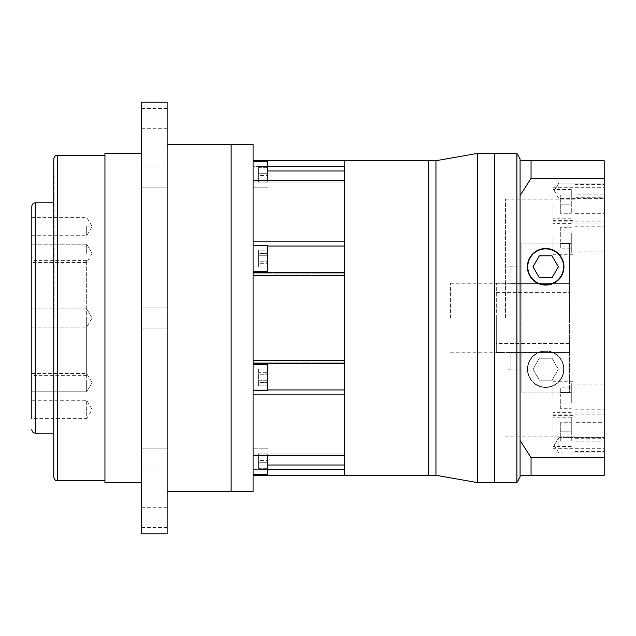 <?xml version="1.0" encoding="UTF-8"?>
<svg xmlns="http://www.w3.org/2000/svg" width="636" height="636" viewBox="0 0 636 636"><rect width="100%" height="100%" fill="white"/><g stroke="black" fill="none" stroke-linecap="round" stroke-linejoin="round"><path stroke-width="0.48" stroke-dasharray="3.18 2.39" d="M53.742 158.897L53.742 477.103M31.8 206.446L31.8 379.263L31.8 256.737L31.8 327.143L31.8 318L31.8 327.143L86.663 327.143L86.663 260.394L86.663 375.606L86.663 318L86.663 327.143L86.663 318L86.663 327.143L31.8 327.143M31.8 373.515L86.663 373.515L92.156 382.657L86.663 373.515L31.8 373.515L31.8 391.8L31.8 373.515L31.8 391.8L31.8 382.657L31.8 391.8L86.663 391.8L86.663 373.515L86.663 391.8L86.663 382.657L86.663 391.8L31.8 391.8M31.8 400.29L31.8 418.583L31.8 409.441L31.8 418.583L86.663 418.583L86.663 400.29L86.663 418.583L92.156 409.441L86.663 400.29L31.8 400.29L31.8 409.441M141.526 458.953L141.526 448.889L141.526 458.953M167.125 458.953L167.125 448.889L167.125 458.953M141.526 102.205L141.526 533.795M167.125 102.205L167.125 533.795M141.526 177.047L141.526 187.111L141.526 177.047M167.125 177.047L167.125 187.111L167.125 177.047M141.526 118.67L141.526 108.605L141.526 118.67M167.125 118.67L167.125 108.605L167.125 118.67M141.526 517.33L141.526 527.395L141.526 517.33M167.125 517.33L167.125 527.395L167.125 517.33M31.8 253.343L31.8 244.2L31.8 253.343M86.663 253.343L86.663 244.2L86.663 253.343M31.8 226.559L31.8 235.71L31.8 226.559M86.663 226.559L86.663 235.71L86.663 226.559M104.948 153.411L104.948 482.589M231.13 318L231.13 144.269L231.13 318M54.108 318L54.108 171.696L54.108 318M53.742 318L53.742 464.304L53.742 318M141.526 318L141.526 153.411L141.526 318M494.474 318L494.474 153.411L494.474 318M450.582 318L450.582 283.251L450.582 318M477.437 482.589L477.437 153.411M435.954 318L435.954 475.275L435.954 318M253.08 180.783L253.08 189.019L253.08 180.314L253.08 180.783L344.513 180.783L344.513 273.146L344.513 241.155L253.08 241.155L253.08 273.146L253.08 180.783L253.08 241.155M267.708 469.368L253.08 469.368L253.08 446.981L253.08 475.275L253.08 469.368L344.513 469.368L344.513 160.725L344.513 189.019L344.513 166.632L253.08 166.632L253.08 189.019L253.08 160.725L253.08 166.632L267.708 166.632M344.513 389.948L344.513 362.854L344.513 389.948L253.08 389.948L253.08 377.49L253.08 390.289L253.08 362.854L253.08 455.217L253.08 389.948L267.708 389.948M253.08 491.731L253.08 144.269M253.08 275.309L344.513 275.309L344.513 272.645L253.08 273.146L253.08 272.645L253.08 275.309L253.08 272.645L344.513 272.749L344.513 363.355L344.513 360.692L253.08 360.692L253.08 363.355L253.08 360.692M253.08 474.416L253.08 461.609L253.08 474.416L253.08 461.609L253.08 474.416L267.708 474.416L267.708 455.686M253.08 390.289L267.708 390.289L267.708 364.682L267.708 377.49L267.708 364.682L253.08 364.682M253.08 271.318L267.708 271.318L267.708 245.711L267.708 258.51L267.708 245.711L253.08 245.711M267.708 180.314L267.708 161.584L267.708 174.391L267.708 161.584L253.08 161.584M267.708 380.718L267.708 369.111L267.708 385.861L267.708 380.718L258.566 380.718L258.566 372.346L267.708 372.346L258.566 372.346L258.566 369.111L258.566 385.861L258.566 380.718L258.566 385.861L267.708 385.861L258.566 385.861L258.566 382.626L267.708 382.626L258.566 382.626L258.566 374.254L267.708 374.254L258.566 374.254L258.566 369.111L267.708 369.111L258.566 369.111L258.566 380.718L267.708 380.718M267.708 255.282L267.708 266.889L267.708 250.139L267.708 266.889L267.708 255.282L258.566 255.282L258.566 250.139L267.708 250.139L258.566 250.139L258.566 266.889L258.566 255.282L258.566 263.654L267.708 263.654L258.566 263.654L258.566 266.889L267.708 266.889L258.566 266.889L258.566 261.746L267.708 261.746L258.566 261.746L258.566 253.374L267.708 253.374L258.566 253.374L258.566 250.139L258.566 255.282L267.708 255.282M267.708 166.584L267.708 182.19L267.708 166.584L267.708 182.19L267.708 166.584L258.566 166.584L258.566 167.689L267.708 167.689L258.566 167.689L258.566 182.19L258.566 166.584L258.566 173.286L267.708 173.286L258.566 173.286L258.566 181.093L267.708 181.093L258.566 181.093L258.566 182.19L267.708 182.19L258.566 182.19L258.566 175.488L267.708 175.488L258.566 175.488L258.566 166.584L267.708 166.584M267.708 469.416L267.708 453.81L267.708 469.416L267.708 453.81L267.708 469.416L258.566 469.416L258.566 468.311L267.708 468.311L258.566 468.311L258.566 453.81L258.566 469.416L258.566 462.714L267.708 462.714L258.566 462.714L258.566 454.907L267.708 454.907L258.566 454.907L258.566 453.81L267.708 453.81L258.566 453.81L258.566 460.512L267.708 460.512L258.566 460.512L258.566 469.416L267.708 469.416M253.08 461.609L253.08 448.809L253.08 461.609M253.08 453.945L253.08 446.981L253.08 453.945L344.513 453.945L344.513 455.686L344.513 446.981L344.513 453.945L253.08 453.945M253.08 394.845L344.513 394.845L344.513 455.217L253.08 455.217M253.08 363.251L344.513 363.355L253.08 363.251M428.64 318L428.64 475.275L428.64 318M569.451 318L569.451 243.071L569.451 392.929L569.451 318L569.451 392.929L521.91 392.929L569.451 392.929L569.451 318M496.303 318L496.303 283.29L496.303 352.598L496.303 318L496.303 343.456L569.451 343.456L569.451 352.598L569.451 343.456L496.303 343.456L496.303 318M496.303 352.598L569.451 352.598L496.303 352.598L496.303 343.456L496.303 352.598M516.909 153.411L516.909 482.589M520.081 475.275L531.052 475.275L531.052 457.618L520.081 440.47L520.081 475.275L520.081 293.943L520.081 477.103M604.2 445.28L604.2 437.6L604.2 445.28M558.845 445.28L558.845 437.6L558.845 445.28M604.2 190.721L604.2 183.041L604.2 190.721M558.845 190.721L558.845 183.041L558.845 190.721M563.599 369.206A17.919 17.919 0 0 1 545.68 387.125A17.919 17.919 0 0 1 527.761 369.206A17.919 17.919 0 0 1 545.68 351.287A17.919 17.919 0 0 1 563.599 369.206A17.919 17.919 0 0 1 545.68 387.125A17.919 17.919 0 0 1 527.761 369.206A17.919 17.919 0 0 1 545.68 351.287A17.919 17.919 0 0 1 563.599 369.206M527.395 369.206A18.285 18.285 0 0 1 545.68 350.921A18.285 18.285 0 0 1 563.965 369.206A18.285 18.285 0 0 1 545.68 387.491A18.285 18.285 0 0 1 527.395 369.206A18.285 18.285 0 0 1 545.68 350.921A18.285 18.285 0 0 1 563.965 369.206A18.285 18.285 0 0 1 545.68 387.491A18.285 18.285 0 0 1 527.395 369.206M527.761 266.794A17.919 17.919 0 0 0 545.68 284.713A17.919 17.919 0 0 0 563.599 266.794A17.919 17.919 0 0 0 545.68 248.875A17.919 17.919 0 0 0 527.761 266.794M563.965 266.794A18.285 18.285 0 0 0 545.68 248.509A18.285 18.285 0 0 0 527.395 266.794A18.285 18.285 0 0 0 545.68 285.079A18.285 18.285 0 0 0 563.965 266.794M571.279 204.148L571.279 189.52L571.279 213.291L571.279 204.148L560.308 204.148L560.308 195.006L560.308 204.148L571.279 204.148M552.994 204.148L552.994 220.613L552.994 204.148M571.279 397.723L571.279 383.087L571.279 397.723M552.994 397.723L552.994 381.258L552.994 397.723M571.279 431.852L571.279 417.224L571.279 440.994L571.279 422.709L571.279 431.852L560.308 431.852L560.308 440.994L560.308 431.852L571.279 431.852M552.994 431.852L552.994 415.388L552.994 431.852M571.279 238.277L571.279 252.913L571.279 238.277M552.994 238.277L552.994 254.742L552.994 238.277M574.936 411.937L604.2 411.937L604.2 409.767L604.2 411.126L574.936 411.126L574.936 409.767L574.936 451.496L574.936 438.013L574.936 441.177L604.2 441.177L604.2 422.304L574.936 422.304L574.936 251.84L604.2 251.84L604.2 221.821L604.2 224.874L574.936 224.874L574.936 251.84M574.936 412.859L604.2 412.859L604.2 422.304M604.2 384.16L604.2 375.009L574.936 375.009L574.936 384.16L604.2 384.16L604.2 411.126M574.936 411.126L574.936 384.16M604.2 194.823L604.2 213.696L574.936 213.696L574.936 220.613L574.936 194.823L604.2 194.823L604.2 197.987L604.2 197.287L574.936 197.287L574.936 197.987L574.936 194.823M574.936 422.304L574.936 441.177M574.936 213.696L574.936 223.141L604.2 223.141L604.2 375.009M574.936 223.141L574.936 375.009M505.445 318L505.445 199.132L505.445 318M510.931 283.362L569.451 283.362L510.931 283.362L510.931 266.794L521.91 266.866L521.91 318L521.91 243.071L569.451 243.071L521.91 243.071L521.91 392.929L521.91 266.866L510.931 266.866L510.931 283.362M521.91 369.134L510.931 369.134L521.91 369.134L521.91 392.929L521.91 369.134M520.081 158.897L520.081 440.47M569.451 243.071L569.451 283.362L569.451 243.071M521.91 243.071L521.91 266.866L521.91 243.071M510.931 352.638L569.451 352.638L510.931 352.638L510.931 369.134L510.931 352.638M520.081 160.725L520.081 195.53L531.052 178.382L531.052 160.725L520.081 160.725L520.081 293.943L520.081 195.53M604.2 411.937L604.2 451.496L604.2 438.713L574.936 438.713M574.936 224.874L574.936 197.287M574.936 224.063L604.2 224.063L604.2 197.287M531.052 475.275L604.2 475.275L604.2 178.382L531.052 178.382M604.2 178.382L604.2 160.725L531.052 160.725M604.2 457.618L531.052 457.618M604.2 223.141L604.2 213.696M604.2 224.063L604.2 224.874M604.2 251.84L604.2 260.991L574.936 260.991M604.2 412.859L604.2 260.991M604.2 441.177L604.2 438.713M560.308 227.72L560.308 248.843L560.308 232.999L571.279 232.999L571.279 243.564L571.279 232.999L560.308 232.999L560.308 227.72L571.279 227.72M571.279 248.843L571.279 243.564L571.279 248.843L560.308 248.843M560.308 408.28L560.308 387.157L560.308 403.001L571.279 403.001L571.279 392.436L571.279 403.001L560.308 403.001L560.308 408.28L571.279 408.28M571.279 387.157L571.279 392.436L571.279 387.157L560.308 387.157M560.308 392.436L571.279 392.436L560.308 392.436M560.308 195.006L571.279 195.006L560.308 195.006M560.308 213.291L560.308 204.148L560.308 213.291L571.279 213.291L560.308 213.291M560.308 440.994L571.279 440.994L560.308 440.994M560.308 422.709L560.308 431.852L560.308 422.709L571.279 422.709L560.308 422.709M560.308 243.564L571.279 243.564L560.308 243.564M552.016 277.765L558.352 266.794L552.016 255.823L539.344 255.823L533.008 266.794L539.344 277.765L552.016 277.765M558.352 369.206L552.016 380.177L539.344 380.177L533.008 369.206L539.344 358.235L552.016 358.235L558.352 369.206L552.016 380.177L539.344 380.177L533.008 369.206L539.344 358.235L552.016 358.235L558.352 369.206M57.399 480.76L57.399 155.24M35.457 433.211L35.457 202.789M344.513 182.055L253.08 182.055L344.513 182.055M344.513 465.003L267.708 465.003M344.513 246.053L267.708 246.053M344.513 170.997L267.708 170.997M86.663 375.606L35.457 375.606C34.241 374.93 33.024 376.146 31.8 379.263M167.125 448.889L141.526 448.889L167.125 448.889M167.125 307.943L141.526 307.943L167.125 307.943M167.125 166.99L141.526 166.99L167.125 166.99M167.125 108.605L141.526 108.605M167.125 507.274L141.526 507.274M86.663 308.858L31.8 308.858L86.663 308.858L92.156 318L86.663 308.858M86.663 244.2L31.8 244.2L86.663 244.2L92.156 253.343L86.663 244.2M31.8 235.71L86.663 235.71L92.156 226.559L86.663 217.417L31.8 217.417M86.663 260.394L35.457 260.394C34.241 261.07 33.024 259.854 31.8 256.737M92.156 382.657L86.663 391.8L92.156 382.657M92.156 318L86.663 327.143L92.156 318M92.156 253.343L86.663 262.485L31.8 262.485L86.663 262.485L92.156 253.343M167.125 527.395L141.526 527.395M167.125 469.01L141.526 469.01L167.125 469.01M167.125 328.057L141.526 328.057L167.125 328.057M167.125 187.111L141.526 187.111L167.125 187.111M167.125 128.726L141.526 128.726M450.582 283.251L510.931 283.251M450.582 352.749L510.931 352.749M344.513 273.146L253.08 273.146L344.513 273.146M344.513 189.019L253.08 189.019L344.513 189.019M267.708 187.191L253.08 187.191L267.708 187.191M267.708 448.809L253.08 448.809L267.708 448.809M344.513 446.981L253.08 446.981L344.513 446.981M344.513 362.854L253.08 362.854L344.513 362.854M344.513 272.645L253.08 272.645M344.513 180.314L253.08 180.314M344.513 363.355L253.08 363.355M344.513 455.686L253.08 455.686M496.303 292.401L569.451 292.401M496.303 283.29L569.451 283.29M558.845 437.6L604.2 437.6L558.845 437.6L554.234 445.28L558.845 437.6M558.845 183.041L604.2 183.041L558.845 183.041L554.234 190.721L558.845 183.041M571.279 218.776L552.994 218.776M571.279 412.351L552.994 412.351M571.279 446.48L552.994 446.48M571.279 252.913L552.994 252.913M552.994 381.258L574.936 381.258M552.994 221.821L604.2 221.821M552.994 187.692L604.2 187.692M552.994 415.388L574.936 415.388M505.445 199.132L574.936 199.132M510.931 369.206L505.445 369.206M510.931 266.794L505.445 266.794M505.445 436.868L574.936 436.868M574.936 451.496L604.2 451.496M574.936 184.504L604.2 184.504M552.994 448.308L604.2 448.308M552.994 220.613L574.936 220.613M552.994 254.742L574.936 254.742M552.994 414.179L604.2 414.179M604.2 197.987L574.936 197.987M574.936 226.233L604.2 226.233M604.2 438.013L574.936 438.013M574.936 409.767L604.2 409.767M571.279 223.649L552.994 223.649M571.279 417.224L552.994 417.224M571.279 383.087L552.994 383.087M571.279 189.52L552.994 189.52M554.234 445.28L558.845 452.959L604.2 452.959L558.845 452.959L554.234 445.28M554.234 190.721L558.845 198.4L604.2 198.4L558.845 198.4L554.234 190.721"/><path stroke-width="0.95" d="M53.742 477.103L53.742 158.897C55.61 153.769 56.366 155.971 57.399 155.24L57.399 480.76C56.366 480.029 55.61 482.231 53.742 477.103M31.8 327.143L31.8 373.515M31.8 391.8L31.8 409.441M31.8 418.583L31.8 206.446C32.015 204.228 33.239 203.003 35.457 202.789L35.457 433.211C33.239 432.997 32.015 431.772 31.8 429.554M141.526 482.589L104.948 482.589L104.948 153.411L141.526 153.411M167.125 533.795L167.125 102.205L141.526 102.205L141.526 533.795L167.125 533.795M167.125 491.731L231.13 491.731L231.13 144.269L253.08 144.269L253.08 491.731L231.13 491.731L231.13 144.269L167.125 144.269M494.474 482.589L494.474 153.411L477.437 153.411L477.437 482.589L494.474 482.589L494.474 153.411L516.909 153.411L516.909 482.589L494.474 482.589M253.08 475.275L435.954 475.275L435.954 160.725L435.954 475.275L477.437 482.589M253.08 360.692L344.513 360.692L344.513 275.309L253.08 275.309M267.708 455.686L267.708 474.416L253.08 474.416M253.08 161.584L267.708 161.584L267.708 180.314M253.08 245.711L267.708 245.711L267.708 271.318L253.08 271.318M253.08 364.682L267.708 364.682L267.708 390.289L253.08 390.289M267.708 166.632L344.513 166.632L344.513 475.275L344.513 469.368L267.708 469.368M253.08 241.155L344.513 241.155L344.513 180.783L253.08 180.783M253.08 455.217L344.513 455.217L344.513 394.845L253.08 394.845M253.08 160.725L428.64 160.725L428.64 475.275L428.64 160.725L435.954 160.725L477.437 153.411M516.909 482.589L520.081 477.103L520.081 158.897L516.909 153.411M527.761 266.794A17.919 17.919 0 0 0 545.68 284.713A17.919 17.919 0 0 0 563.599 266.794A17.919 17.919 0 0 0 545.68 248.875A17.919 17.919 0 0 0 527.761 266.794M563.965 266.794A18.285 18.285 0 0 0 545.68 248.509A18.285 18.285 0 0 0 527.395 266.794A18.285 18.285 0 0 0 545.68 285.079A18.285 18.285 0 0 0 563.965 266.794M520.081 160.725L531.052 160.725L531.052 178.382L520.081 195.53M531.052 178.382L604.2 178.382L604.2 160.725L531.052 160.725M520.081 440.47L531.052 457.618L531.052 475.275L520.081 475.275M604.2 178.382L604.2 457.618L531.052 457.618M604.2 457.618L604.2 475.275L531.052 475.275M558.352 266.794L552.016 255.823L539.344 255.823L533.008 266.794L539.344 277.765L552.016 277.765L558.352 266.794M344.513 389.948L267.708 389.948M344.513 465.003L267.708 465.003M344.513 170.997L267.708 170.997M344.513 246.053L267.708 246.053M104.948 480.76L57.399 480.76M35.457 433.211L53.742 433.211M35.457 202.789L53.742 202.789M104.948 155.24L57.399 155.24M344.513 455.686L253.08 455.686M344.513 363.355L253.08 363.355M344.513 272.645L253.08 272.645M344.513 180.314L253.08 180.314"/></g></svg>
